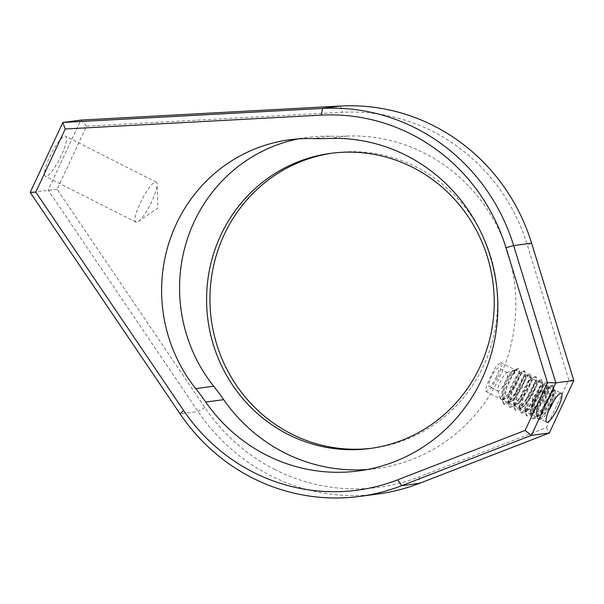 <?xml version="1.0" encoding="UTF-8"?>
<svg xmlns="http://www.w3.org/2000/svg" width="604" height="604" viewBox="0 0 604 604"><rect width="100%" height="100%" fill="white"/><g stroke="black" fill="none" stroke-linecap="round" stroke-linejoin="round"><path stroke-width="0.45" stroke-dasharray="3.02 2.27" d="M274.918 469.557A188.531 182.023 82.4 0 1 204.884 407.594L57.101 189.278L86.538 126.153L342.589 112.299A188.531 182.023 82.4 0 1 527.3 244.884L568.734 379.735L546.424 427.579L419.07 476.971A188.531 182.023 82.4 0 1 274.918 469.557M86.538 126.153L80.793 120.09L48.161 190.056L198.074 411.513A195.032 188.297 -97.6 0 0 270.517 475.612A195.032 188.297 -97.6 0 0 377.81 494.019M49.694 157.04A22.461 4.877 -63.1 0 1 65.64 136.232A22.461 4.877 -63.1 0 1 61.291 155.5A22.461 4.877 -63.1 0 1 45.353 176.308A22.461 4.877 -63.1 0 1 49.694 157.04M140.279 202.906A22.461 4.877 -63.1 0 1 156.225 182.098A22.461 4.877 -63.1 0 1 157.115 184.333A22.461 4.877 -63.1 0 1 151.883 201.358A22.461 4.877 -63.1 0 1 138.271 221.555A22.461 4.877 -63.1 0 1 135.938 222.166A22.461 4.877 -63.1 0 1 140.279 202.906M498.224 376.828L501.35 367.292L500.693 362.543L496.043 366.507L489.829 377.945L486.114 387.179L486.016 391.543L491.218 387.866L498.224 376.828M332.449 153.122A148.878 143.737 82.4 0 1 334.125 152.887A148.878 143.737 82.4 0 1 416.028 166.938A148.878 143.737 82.4 0 1 495.861 324.839A148.878 143.737 82.4 0 1 373.4 448.04A148.878 143.737 82.4 0 1 371.724 448.251M367.421 469.489A167.082 161.313 -97.6 0 0 376.443 468.553A167.082 161.313 -97.6 0 0 513.868 330.29A167.082 161.313 -97.6 0 0 424.28 153.084A167.082 161.313 -97.6 0 0 346.62 136.081A260.045 251.068 -97.6 0 1 330.267 136.187A153.401 148.101 -97.6 0 0 307.527 137.387A153.401 148.101 -97.6 0 0 298.58 138.867M57.101 189.278L30.2 192.45M546.424 427.579L549.33 432.985M573.8 380.505L568.734 379.735M533.264 404.046A9.755 2.122 116.9 0 0 532.69 407.043A9.755 2.122 116.9 0 0 533.4 408.13A9.755 2.122 116.9 0 0 537.62 403.464A9.755 2.122 116.9 0 0 541.705 394.722A9.755 2.122 116.9 0 0 541.562 390.637A9.755 2.122 116.9 0 0 540.822 390.984A9.755 2.122 116.9 0 0 537.341 395.303A9.755 2.122 116.9 0 0 533.264 404.046L531.95 408.327L534.857 407.934L540.391 398.995L543.011 390.441L540.104 390.833L534.578 399.772L533.264 404.046M543.389 414.857A11.257 2.446 116.9 0 0 545.472 413.31A11.257 2.446 116.9 0 0 551.007 404.37A11.257 2.446 116.9 0 0 553.626 395.816A11.257 2.446 116.9 0 0 552.569 394.722A11.257 2.446 116.9 0 0 550.72 396.209A11.257 2.446 116.9 0 0 545.193 405.148A11.257 2.446 116.9 0 0 542.566 413.695A11.257 2.446 116.9 0 0 542.656 414.306A11.257 2.446 116.9 0 0 543.389 414.857M542.702 412.842L545.472 413.31C545.593 409.489 547.435 406.507 551.007 404.37C550.161 400.679 551.037 397.825 553.626 395.816L550.697 395.386L550.72 396.209C547.186 398.293 545.337 401.275 545.193 405.148C542.611 407.104 541.735 409.957 542.566 413.695L542.702 412.842L542.566 413.695L531.95 408.327M505.488 381.471A10.404 2.257 -63.1 0 1 498.104 391.105A10.404 2.257 -63.1 0 1 497.779 390.645A10.404 2.257 -63.1 0 1 500.12 382.181A10.404 2.257 -63.1 0 1 506.937 372.555A10.404 2.257 -63.1 0 1 507.503 372.547A10.404 2.257 -63.1 0 1 505.488 381.471M496.435 376.881A10.404 2.257 -63.1 0 1 489.051 386.522A10.404 2.257 -63.1 0 1 491.06 377.598A10.404 2.257 -63.1 0 1 498.443 367.957A10.404 2.257 -63.1 0 1 496.435 376.881M506.937 372.555L513.43 370.275C514.51 370.169 514.812 371.4 514.351 373.974L515.673 369.474L511.407 376.164A19.502 4.236 -63.1 0 1 518.043 368.644L519.719 369.98L514.487 384.71L503.676 399.606L500.369 399.267L503.736 384.99C507.768 376.232 510.999 371.332 513.43 370.275L514.525 370.63L511.792 372.97L505.231 385.579L502.536 396.669L503.547 399.335L507.496 397.613L515.952 385.964L520.459 374.835L520.18 373.498L517.454 375.831L510.886 388.44L508.198 399.538L509.21 402.196L513.158 400.482L521.614 388.825L526.114 377.696L525.842 376.368L523.117 378.7L516.548 391.309L513.861 402.407L514.872 405.065L518.821 403.344L527.277 391.694L531.777 380.565L531.505 379.229L528.779 381.569L522.211 394.178L519.591 406.258L520.535 407.934L524.483 406.213L532.932 394.555L537.439 383.427L537.167 382.098L534.442 384.431L527.873 397.039L525.254 409.127L526.197 410.796L530.146 409.082L538.594 397.424L543.102 386.296L542.83 384.967L540.097 387.3L533.536 399.908L530.841 411.007L531.852 413.664L535.808 411.943L544.257 400.293L548.764 389.165L548.492 387.828L547.7 388.055L545.759 390.169L539.198 402.777L536.503 413.868L537.515 416.526L541.471 414.812L549.919 403.155L554.427 392.026L554.155 390.697L553.362 390.924L551.422 393.03L542.913 407.911L543.57 405.118C546.378 395.899 549.187 389.474 552.011 385.843L553.226 385.495L552.524 385.141L551.301 385.488L548.87 388.032L545.374 393.363A19.502 4.236 -63.1 0 1 552.011 385.843M518.043 368.644C514.85 371.286 511.158 377.462 506.967 387.156L503.366 402.445L504.468 404.529L507.7 403.646L509.346 402.256L519.87 387.247L525.374 372.426L524.921 371.166L521.267 374.057L512.63 390.018L509.029 405.314L510.131 407.398L513.362 406.515L515.008 405.118L525.533 390.116L531.022 375.779L530.584 374.027L526.93 376.926L518.292 392.887L514.691 408.183L515.793 410.267L519.017 409.384L520.671 407.987L531.195 392.978L536.684 378.648L536.246 376.896L532.592 379.795L523.955 395.756L520.354 411.045L521.456 413.128L524.68 412.245L526.333 410.856L536.858 395.846L542.347 381.509L541.909 379.765L538.255 382.657L529.617 398.617L526.016 413.914L527.118 415.997L530.342 415.114L531.996 413.717L542.52 398.716L548.009 384.378L547.571 382.626L543.917 385.526L535.28 401.486L531.671 416.783L532.781 418.866L536.005 417.983L537.651 416.586L548.183 401.577L553.672 387.247L553.226 385.495M511.407 376.164L506.258 386.794L502.588 401.086L503.766 404.174L510.463 399.976L519.161 386.892L523.91 375.952L524.219 370.811L522.981 371.158L511.92 389.663L508.251 403.955L509.429 407.043L516.126 402.845L524.823 389.754L529.572 378.821L529.882 373.68L528.643 374.019L517.583 392.532L513.913 406.824L515.091 409.905L521.788 405.714L530.486 392.623L535.235 381.69L535.544 376.541L534.306 376.888L523.245 395.394L519.568 409.686L520.754 412.774L527.451 408.576L536.148 395.492L540.897 384.552L541.207 379.41L539.968 379.75L528.908 398.262L525.231 412.555L526.416 415.643L533.113 411.445L541.811 398.353L547.299 384.023L546.862 382.272L545.639 382.619L543.207 385.171L534.57 401.131L530.901 415.424L532.071 418.504L536.948 416.231L547.473 401.222L552.962 386.885L552.524 385.141M545.374 393.363L540.127 403.88L536.548 417.213L538.851 419.75L544.665 414.276L551.248 403.548L555.393 390.697L553.898 390.539L551.12 393.612A15.606 3.39 -63.1 0 1 555.642 391.528A15.606 3.39 -63.1 0 1 553.06 402.136M548.915 410.312A15.606 3.39 -63.1 0 1 541.901 418.67A15.606 3.39 -63.1 0 1 542.913 407.911M551.12 393.612L549.761 395.529M513.43 370.275L511.082 372.608L504.521 385.216L501.901 397.304L502.838 398.972L505.624 398.225L506.794 397.258L515.242 385.601L519.75 374.472L519.478 373.136L516.745 375.477L510.184 388.085L507.564 400.173L508.5 401.841L511.278 401.086L512.456 400.12L520.905 388.47L525.412 377.341L525.14 376.005L522.407 378.346L515.846 390.954L513.226 403.034L514.163 404.703L516.941 403.955L518.111 402.989L526.567 391.332L531.075 380.203L530.803 378.874L528.07 381.207L521.509 393.816L518.889 405.903L519.825 407.572L522.603 406.824L523.774 405.858L532.23 394.201L536.73 383.072L536.458 381.736L533.732 384.076L527.164 396.685L524.551 408.772L525.488 410.441L528.266 409.686L529.436 408.719L537.892 397.07L542.392 385.941L542.12 384.605L539.395 386.945L532.826 399.554L530.214 411.634L531.15 413.302L533.928 412.555L535.099 411.588L543.555 399.931L548.054 388.802L547.783 387.474L545.057 389.806L538.489 402.415L535.869 414.503L536.813 416.171L539.591 415.424L540.761 414.457L549.21 402.8L553.717 391.671L553.445 390.335L550.712 392.675L544.151 405.284M514.351 373.974L514.525 370.63M534.857 407.934L545.472 413.31M540.391 398.995L551.007 404.37M543.011 390.441L553.626 395.816M540.104 390.833L550.72 396.209M534.578 399.772L545.193 405.148M204.884 407.594L198.074 411.513L180.113 413.899M328.659 138.475L346.62 136.081M330.267 136.187L312.306 138.58M531.603 243.193L527.3 244.884M419.07 476.971L419.644 483.283M340.52 106.032L342.589 112.299M156.225 182.098L65.64 136.232M138.271 221.555L157.833 208.078L157.115 184.333M500.693 362.543L561.35 393.249M330.766 153.34L334.125 152.887M376.443 468.553L358.474 470.946M307.527 137.387L289.565 139.781M370.048 448.485L373.4 448.04M486.009 391.543L546.665 422.249M135.938 222.166L45.353 176.308M540.822 390.984L532.577 396.904L532.69 407.043M498.104 391.105L489.051 386.522M497.779 390.645L500.369 399.267M504.468 404.529L503.766 404.174M532.781 418.866L532.071 418.504M527.118 415.997L526.416 415.643M521.456 413.128L520.754 412.774M515.793 410.267L515.091 409.912M510.131 407.398L509.429 407.043M547.571 382.626L546.862 382.272M541.909 379.765L541.207 379.41M536.246 376.896L535.544 376.541M530.584 374.027L529.882 373.672M524.921 371.166L524.219 370.811M541.901 418.67L538.851 419.757M555.642 391.528L555.393 390.697M515.801 369.399L518.413 368.47M507.503 372.547L498.443 367.957M505.624 398.225L503.676 399.614M519.772 373.967L519.719 369.98M511.278 401.086L507.7 403.646M525.435 376.836L525.374 372.426M516.941 403.955L513.362 406.515M531.097 379.697L531.037 375.288M522.603 406.824L519.017 409.384M536.76 382.566L536.699 378.157M528.266 409.686L524.68 412.245M542.422 385.435L542.362 381.026M533.928 412.555L530.342 415.114M548.085 388.296L548.024 383.887M539.591 415.424L536.005 417.983M553.74 391.166L553.687 386.756M551.301 385.488L547.7 388.055M530.901 415.424L530.841 411.007M545.639 382.619L542.037 385.193M525.238 412.555L525.178 408.138M539.976 379.757L536.375 382.324M519.576 409.686L519.523 405.269M534.314 376.888L530.712 379.455M513.913 406.817L513.861 402.407M528.651 374.027L525.057 376.594M508.258 403.955L508.198 399.538M522.989 371.158L519.395 373.725M502.596 401.086L502.536 396.669M515.673 369.474L513.732 370.856M536.503 413.868L536.548 417.213M553.362 390.924L553.898 390.539M503.547 399.335L502.838 398.972M520.18 373.498L519.478 373.136M509.21 402.196L508.5 401.841M525.842 376.368L525.14 376.005M514.872 405.065L514.163 404.703M531.505 379.229L530.803 378.874M520.535 407.934L519.825 407.572M537.167 382.098L536.458 381.736M526.197 410.796L525.488 410.441M542.83 384.967L542.12 384.605M531.852 413.664L531.15 413.302M548.492 387.828L547.783 387.474M537.515 416.526L536.813 416.171M554.155 390.697L553.445 390.335M542.347 413.287L542.656 414.306M550.697 395.386L552.569 394.722"/><path stroke-width="0.91" d="M411.294 134.209A188.531 182.023 -97.6 0 0 321.268 115.138L65.217 128.992L35.779 192.117L183.571 410.433A188.531 182.023 -97.6 0 0 397.749 479.81L525.11 430.418L547.413 382.574L505.978 247.723A188.531 182.023 -97.6 0 0 411.294 134.209M359.848 496.405L377.81 494.019A195.032 188.297 -97.6 0 0 419.644 483.283L549.33 432.985L573.8 380.505L531.603 243.193A195.032 188.297 -97.6 0 0 340.52 106.032L322.559 108.426A195.032 188.297 82.4 0 1 415.688 128.154A195.032 188.297 82.4 0 1 513.642 245.579L555.839 382.898L531.369 435.378L401.683 485.669A195.032 188.297 82.4 0 1 359.848 496.405A195.032 188.297 82.4 0 1 252.555 478.006A195.032 188.297 82.4 0 1 180.113 413.899L30.2 192.45L62.831 122.476L322.559 108.426L321.268 115.138M558.209 407.194A16.255 3.533 116.9 0 0 561.35 393.249A16.255 3.533 116.9 0 0 549.814 408.312A16.255 3.533 116.9 0 0 546.665 422.249A16.255 3.533 116.9 0 0 558.209 407.194M371.724 448.251A148.878 143.737 82.4 0 1 291.498 433.989A148.878 143.737 82.4 0 1 211.543 276.957A148.878 143.737 82.4 0 1 332.449 153.122M288.146 434.435A148.878 143.737 82.4 0 1 208.312 276.534A148.878 143.737 82.4 0 1 330.766 153.34A148.878 143.737 82.4 0 1 412.668 167.383A148.878 143.737 82.4 0 1 492.502 325.284A148.878 143.737 82.4 0 1 370.048 448.485A148.878 143.737 82.4 0 1 288.146 434.435M367.421 469.489A167.082 161.313 -97.6 0 1 284.522 452.789A167.082 161.313 -97.6 0 1 223.707 399.674L205.738 402.068A167.082 161.313 -97.6 0 0 266.56 455.174A167.082 161.313 -97.6 0 0 358.474 470.946A167.082 161.313 -97.6 0 0 495.907 332.683A167.082 161.313 -97.6 0 0 406.318 155.47A167.082 161.313 -97.6 0 0 328.659 138.475A260.045 251.068 -97.6 0 1 312.306 138.58A153.401 148.101 -97.6 0 0 289.565 139.781A153.401 148.101 -97.6 0 0 171.672 234.979A153.401 148.101 -97.6 0 0 195.719 388.599L213.68 386.213A153.401 148.101 -97.6 0 1 298.58 138.867M549.33 432.985L531.369 435.378L525.11 430.418M573.8 380.505L555.839 382.898L547.413 382.574M223.707 399.674A260.045 251.068 -97.6 0 0 213.68 386.213M205.738 402.068A260.045 251.068 -97.6 0 0 195.719 388.599M340.52 106.032L80.793 120.09L62.831 122.476L65.217 128.992M30.2 192.45L35.779 192.117M553.06 402.136A15.606 3.39 -63.1 0 1 552.124 404.219A15.606 3.39 -63.1 0 1 548.915 410.312M419.644 483.283L401.683 485.669L397.749 479.81M531.603 243.193L513.642 245.579L505.978 247.723M180.113 413.899L183.571 410.433"/></g></svg>
